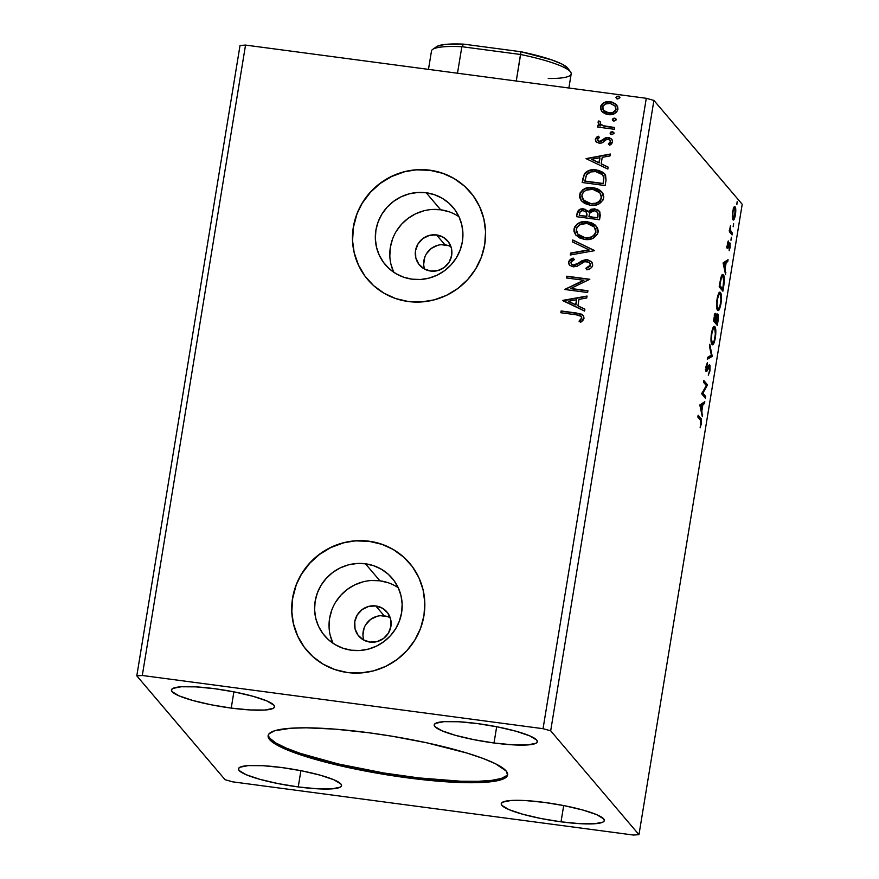 <?xml version="1.0" encoding="UTF-8"?>
<svg xmlns="http://www.w3.org/2000/svg" width="879" height="879" viewBox="0 0 879 879"><rect width="100%" height="100%" fill="white"/><g stroke="black" fill="none" stroke-linecap="round" stroke-linejoin="round"><path stroke-width="1.32" d="M268.315 735.009A121.346 19.47 -170.7 0 0 407.241 776.476L407.032 777.794A121.346 19.47 9.3 0 1 268.128 735.657A121.346 19.47 9.3 0 1 368.74 732.745L392.177 736.239L426.744 742.799L467.145 753.116L483.153 758.5L495.492 763.752L506.139 770.971L507.601 775.058L506.601 776.827L501.195 779.728L485.043 782.299L460.519 782.53L429.732 780.42L407.032 777.794L371.883 772.267L338.107 765.268L308.617 757.423L285.961 749.38L272.072 741.854L268.326 737.437L268.172 735.47L269.161 733.701L274.567 730.801L290.729 728.241L306.266 727.812L335.24 729.152L368.74 732.745A121.346 19.47 9.3 0 1 507.633 774.871A121.346 19.47 9.3 0 1 407.032 777.794L407.241 776.476A121.346 19.47 -170.7 0 0 507.677 774.212M450.971 246.735A18.536 17.976 -40.4 0 0 444.961 244.823L436.555 234.935A18.536 17.976 139.6 0 1 447.719 240.989A18.536 17.976 139.6 0 1 449.466 261.59A18.536 17.976 139.6 0 1 430.644 271.051L423.953 268.765L418.734 264.074L415.778 257.69L415.536 250.592L418.041 243.868L422.909 238.528L429.413 235.396L436.555 234.935L443.247 237.231L448.466 241.923L451.421 248.307L451.663 255.393L449.158 262.118L444.28 267.458L437.775 270.6L430.644 271.051A18.536 17.976 139.6 0 1 419.47 265.008A18.536 17.976 139.6 0 1 417.723 244.395A18.536 17.976 139.6 0 1 436.555 234.935L444.961 244.823A18.536 17.976 -40.4 0 0 424.623 269.139M390.221 617.761A18.536 17.976 -40.4 0 0 384.2 615.838L375.794 605.95A18.536 17.976 139.6 0 1 386.969 612.004A18.536 17.976 139.6 0 1 388.716 632.605A18.536 17.976 139.6 0 1 369.883 642.066L363.192 639.78L357.973 635.088L355.017 628.705L354.775 621.618L357.281 614.882L362.159 609.543L368.664 606.411L375.794 605.95L382.486 608.246L387.705 612.938L390.661 619.321L390.913 626.408L388.397 633.144L383.53 638.473L377.025 641.615L369.883 642.066A18.536 17.976 139.6 0 1 358.72 636.022A18.536 17.976 139.6 0 1 356.973 615.41A18.536 17.976 139.6 0 1 375.794 605.95L384.2 615.838A18.536 17.976 -40.4 0 0 363.873 640.154M398.253 587.754A44.357 43.027 -40.4 0 0 379.915 580.799L365.455 563.791A44.357 43.027 139.6 0 1 392.177 578.261A44.357 43.027 139.6 0 1 396.352 627.573A44.357 43.027 139.6 0 1 351.303 650.207L343.008 648.252L335.295 644.714L328.471 639.736L322.802 633.484L318.506 626.233L315.726 618.223L314.594 609.795L315.143 601.258L317.363 592.94L321.143 585.161L326.362 578.217L332.811 572.383L340.239 567.878L348.37 564.878L356.885 563.494L365.455 563.791L373.751 565.735L381.453 569.273L388.276 574.251L393.946 580.503L398.253 587.765L401.022 595.764L402.153 604.192L401.604 612.729L399.396 621.057L395.605 628.837L390.386 635.77L383.936 641.604L376.509 646.109L368.378 649.109L359.874 650.493L351.303 650.207A44.357 43.027 139.6 0 1 324.582 635.726A44.357 43.027 139.6 0 1 320.406 586.414A44.357 43.027 139.6 0 1 365.455 563.791L379.915 580.799A44.357 43.027 -40.4 0 0 338.052 598.588A44.357 43.027 -40.4 0 0 332.965 643.252L330.196 635.242M459.003 216.739A44.357 43.027 -40.4 0 0 440.676 209.784L426.205 192.765A44.357 43.027 139.6 0 1 452.927 207.246A44.357 43.027 139.6 0 1 457.102 256.558A44.357 43.027 139.6 0 1 412.053 279.181L403.758 277.237L396.055 273.699L389.232 268.721L383.563 262.469L379.256 255.207L376.487 247.208L375.355 238.78L375.904 230.243L378.113 221.915L381.904 214.135L387.123 207.202L393.572 201.368L401 196.863L409.131 193.863L417.635 192.479L426.205 192.765L434.501 194.72L442.214 198.258L449.026 203.236L454.707 209.488L459.003 216.739L461.772 224.749L462.914 233.177L462.365 241.714L460.146 250.032L456.366 257.811L451.147 264.755L444.697 270.589L437.27 275.094L429.139 278.094L420.623 279.478L412.053 279.181A44.357 43.027 139.6 0 1 385.332 264.711A44.357 43.027 139.6 0 1 381.156 215.399A44.357 43.027 139.6 0 1 426.205 192.765L440.676 209.784A44.357 43.027 -40.4 0 0 398.813 227.562A44.357 43.027 -40.4 0 0 393.726 272.237L390.957 264.227M470.584 192.424A67.419 65.387 -40.4 0 0 470.496 192.314A67.419 65.387 -40.4 0 0 429.886 170.306L429.776 170.185A67.419 65.387 139.6 0 1 470.386 192.193A67.419 65.387 139.6 0 1 476.737 267.117A67.419 65.387 139.6 0 1 408.274 301.519L421.294 301.958L434.226 299.86L446.587 295.3L457.871 288.455L467.672 279.588L475.605 269.04L481.362 257.217L484.725 244.571L485.56 231.595L483.835 218.783L479.626 206.62L473.078 195.588L464.464 186.095L454.102 178.525L442.39 173.152L429.776 170.185L416.756 169.746L403.824 171.844L391.463 176.404L380.178 183.25L370.378 192.116L362.445 202.664L356.687 214.487L353.325 227.134L352.49 240.11L354.215 252.921L358.423 265.084L364.972 276.116L373.586 285.609L383.947 293.179L395.66 298.552L408.274 301.519A67.419 65.387 139.6 0 1 367.664 279.511A67.419 65.387 139.6 0 1 361.313 204.587A67.419 65.387 139.6 0 1 429.776 170.185L429.886 170.306A67.419 65.387 -40.4 0 0 361.423 204.708A67.419 65.387 -40.4 0 0 367.763 279.643A67.419 65.387 -40.4 0 0 367.883 279.775M409.834 563.439A67.419 65.387 -40.4 0 0 409.735 563.329A67.419 65.387 -40.4 0 0 369.125 541.332L369.026 541.2A67.419 65.387 139.6 0 1 409.636 563.208A67.419 65.387 139.6 0 1 415.976 638.143A67.419 65.387 139.6 0 1 347.513 672.534L360.544 672.973L373.476 670.875L385.826 666.315L397.121 659.47L406.922 650.603L414.844 640.055L420.601 628.232L423.964 615.586L424.799 602.609L423.085 589.798L418.865 577.635L412.328 566.603L403.714 557.11L393.342 549.54L381.629 544.167L369.026 541.2L355.995 540.761L343.063 542.859L330.713 547.419L319.418 554.264L309.617 563.131L301.684 573.679L295.937 585.502L292.575 598.149L291.74 611.125L293.454 623.936L297.673 636.099L304.211 647.131L312.825 656.624L323.197 664.194L334.91 669.567L347.513 672.534A67.419 65.387 139.6 0 1 306.903 650.537A67.419 65.387 139.6 0 1 300.552 575.602A67.419 65.387 139.6 0 1 369.026 541.2L369.125 541.332A67.419 65.387 -40.4 0 0 300.662 575.723A67.419 65.387 -40.4 0 0 307.013 650.658A67.419 65.387 -40.4 0 0 307.123 650.79M298.245 786.936L300.904 770.674L298.245 786.936L278.127 783.607L259.821 779.31L246.109 774.707L239.088 770.476L238.451 768.718L239.802 767.279L248.164 765.598L262.898 765.686L281.752 767.543A52.246 8.383 9.3 0 1 341.557 785.683A52.246 8.383 9.3 0 1 298.245 786.936A52.246 8.383 9.3 0 1 238.44 768.795A52.246 8.383 9.3 0 1 281.752 767.543L301.871 770.861L320.176 775.157L333.877 779.772L340.909 784.002L341.546 785.76L340.195 787.188L331.833 788.87L317.099 788.782L298.245 786.936M561.022 821.821L563.692 805.571L561.022 821.821L540.915 818.503L522.609 814.207L508.897 809.592L501.865 805.362L501.239 803.604L502.59 802.175L510.952 800.494L525.686 800.582L544.54 802.428A52.246 8.383 9.3 0 1 604.345 820.568A52.246 8.383 9.3 0 1 561.022 821.821A52.246 8.383 9.3 0 1 501.228 803.681A52.246 8.383 9.3 0 1 544.54 802.428L564.648 805.757L582.953 810.053L596.665 814.657L603.697 818.887L604.323 820.645L602.972 822.085L594.611 823.766L579.887 823.678L561.022 821.821M494.009 742.997L496.679 726.735L494.009 742.997L473.902 739.668L455.597 735.371L441.884 730.757L434.852 726.537L434.226 724.768L435.577 723.34L443.939 721.659L458.673 721.747L477.528 723.593A52.246 8.383 9.3 0 1 537.333 741.733A52.246 8.383 9.3 0 1 494.009 742.997A52.246 8.383 9.3 0 1 434.215 724.856A52.246 8.383 9.3 0 1 477.528 723.593L497.635 726.922L515.94 731.218L529.652 735.833L536.684 740.052L537.311 741.821L535.959 743.249L527.598 744.931L512.875 744.843L494.009 742.997M231.232 708.1L233.891 691.839L231.232 708.1L211.114 704.782L192.809 700.486L179.096 695.871L172.075 691.641L171.438 689.883L172.789 688.444L181.151 686.763L195.885 686.862L214.74 688.707A52.246 8.383 9.3 0 1 274.545 706.848A52.246 8.383 9.3 0 1 231.232 708.1A52.246 8.383 9.3 0 1 171.427 689.96A52.246 8.383 9.3 0 1 214.74 688.707L234.858 692.037L253.163 696.333L266.864 700.937L273.896 705.167L274.534 706.925L273.182 708.364L264.821 710.045L250.086 709.946L231.232 708.1M742.206 204.269L638.967 834.676L550.683 730.812L653.91 100.415L742.206 204.269L653.91 100.415L646.285 98.294L543.046 728.691L142.299 675.479L245.538 45.082L646.285 98.294L245.538 45.082L240.033 45.466L136.794 675.863L225.09 779.717L232.715 781.849L633.462 835.05L638.967 834.676L550.683 730.812L543.046 728.691L142.299 675.479L136.794 675.863L225.09 779.717L232.715 781.849L633.462 835.05L638.967 834.676L742.206 204.269M705.661 396.396L702.892 393.133L707.551 384.903L703.826 380.519L703.541 382.288L706.309 385.551L701.651 393.781L705.376 398.165L705.661 396.396L704.354 396.22L704.255 396.836L704.354 396.22L705.661 396.396L702.892 393.133L707.551 384.903L703.826 380.519L703.541 382.288L706.309 385.551L701.651 393.781L705.376 398.165L705.661 396.396M712.232 356.325L709.76 344.282L709.441 346.205L711.353 355.116L707.617 357.379L707.298 359.302L712.232 356.325L710.913 356.149L707.474 358.225L710.913 356.149L712.232 356.325L709.76 344.282L709.441 346.205L711.353 355.116L707.617 357.379L707.298 359.302L712.232 356.325M717.879 314.122L715.924 316.572L715.891 313.539C715.297 312.88 714.704 314.286 714.1 317.748L713.572 321L717.297 325.384L718.385 317.495L717.802 314.045L716.33 316.627L716.099 313.924L715.253 313.627L713.572 321L717.297 325.384L718.044 320.791C718.55 317.088 718.495 314.869 717.879 314.122L717.649 313.979M723.395 274.918L722.263 274.775L723.395 274.918C722.67 273.754 721.802 274.797 720.769 278.028L719.165 286.818L722.89 291.202L724.373 279.072L723.846 275.731L722.593 274.578L720.769 278.028L719.165 286.818L722.89 291.202L723.769 285.862C724.637 279.566 724.516 275.918 723.395 274.918L722.835 274.567M732.976 219.772C733.745 220.728 734.558 219.113 735.437 214.937L735.437 214.937C735.987 210.378 735.877 207.675 735.097 206.807L733.855 207.389L732.625 211.619L732.537 218.783L733.229 219.97L734.163 219.278L735.558 214.179L735.514 207.752L734.833 206.609L733.855 207.389L732.416 213.081L732.295 216.926L733.328 219.992M732.108 234.924L732.394 233.155L730.46 230.199L730.449 225.584L729.383 231.715L732.108 234.924L732.394 233.155L730.592 230.705L730.449 225.584L729.383 231.715L732.108 234.924M727.34 243.912L727.614 248.219L729.779 244.988L729.13 250.746L730.163 243.428L729.405 242.978L727.768 246.34L728.284 240.956L727.34 243.912L727.493 248.12L729.647 244.681L729.13 250.746L730.097 247.548L729.922 242.89L727.768 246.34L728.284 240.956L727.34 243.912M700.321 419.975L701.002 421.876L700.124 427.82L701.398 419.679L698.135 415.295L697.838 417.064L700.321 419.975L700.882 423.557L700.124 427.82L701.266 423.986C701.64 420.25 701.442 418.338 700.651 418.25L698.135 415.295L697.838 417.064L700.321 419.975M723.076 262.953L725.593 274.698L725.098 269.007L726.164 262.557L727.735 261.601L728.054 259.668L723.076 262.953L725.593 274.698L725.098 269.007L726.164 262.557L727.735 261.601L728.054 259.668L723.076 262.953M730.932 240.209L731.35 237.22L731.009 240.253M736.767 204.554L737.195 201.566L736.844 204.609M733.152 226.661L733.635 223.705L733.229 226.705M717.572 310.243C718.615 311.573 719.747 309.375 720.967 303.662L720.967 303.662C721.703 297.388 721.527 293.685 720.45 292.542L719.418 292.41L720.45 292.542C719.396 291.169 718.253 293.377 717.033 299.19C716.308 305.442 716.495 309.122 717.572 310.243L719.198 309.606L720.967 303.662L721.384 296.157L720.275 292.377L719.418 292.399L718.341 294.124L716.868 300.244L716.704 307.441L718.066 310.562M711.979 344.425C713.023 345.755 714.155 343.557 715.374 337.844L715.374 337.844C716.11 331.57 715.935 327.867 714.858 326.724L713.814 326.592L714.858 326.724C713.803 325.351 712.66 327.559 711.43 333.372C710.715 339.624 710.891 343.304 711.979 344.425L713.144 344.403L714.067 342.832L715.528 336.8L715.792 330.328L714.495 326.439L712.737 328.306L711.155 335.47L711.111 341.623L712.473 344.733M709.727 364.972L706.518 369.63L705.815 369.532L706.518 369.63L705.98 366.697L707.397 362.587L706.046 366.279L706.244 371.41L708.968 366.884L708.155 366.774L709.43 366.73L709.54 370.685L708.276 375.212L709.935 371.004L710.023 365.675L709.111 365.038L706.518 369.63L707.397 362.587L705.892 367.367L706.573 371.531L709.551 366.95L709.54 370.685L708.276 375.212L709.935 371.004L709.507 364.84M699.816 404.977L702.332 416.723L701.849 411.031L702.903 404.582L704.486 403.626L704.793 401.692L699.816 404.977L702.332 416.723L701.849 411.031L702.903 404.582L704.486 403.626L704.793 401.692L699.816 404.977M602.544 112.105L605.17 113.798L609.729 114.72L614.179 113.787L616.673 112.018L617.937 109.271L617.596 106.326L613.256 102.414L609.554 101.568L605.587 101.975L602.829 103.326L600.961 105.568L600.5 108.414L601.577 111.051L608.224 114.611C612.982 115.292 616.223 113.512 617.937 109.271L616.673 104.865L610.345 101.645L604.093 102.568L600.544 106.963L601.84 111.391M614.355 129.279L614.652 127.51L603.28 125.719L600.357 123.84L600.5 121.972L598.852 120.895L598.159 121.796L598.368 123.741L600.313 125.609L597.841 125.279L597.555 127.048L614.355 129.279L614.652 127.51L603.28 125.719L600.577 124.126L600.5 121.972L598.852 120.895L598.05 122.159L598.775 124.302L600.313 125.609L597.841 125.279L597.555 127.048L614.355 129.279M595.259 139.256L596.303 142.013L599.786 143.266L602.533 142.651L606.477 139.497L609.07 139.552L610.52 141.321L608.334 144.002L609.718 145.222L611.597 143.914L612.597 141.882L611.927 139.376L609.191 137.673L605.653 137.75L599.72 141.453L597.324 139.816L599.478 137.388L598.203 136.168L596.369 137.399L595.468 139.508L598.412 136.41L595.259 139.256L595.94 141.64L599.115 143.211L601.796 142.98L606.477 139.497L608.147 139.289L610.059 140.299L610.498 141.805L608.334 144.002L609.718 145.222L612.597 141.882L611.839 139.278L608.345 137.509L605.653 137.75L600.906 141.211L599.313 141.431L597.676 140.563L597.335 139.42L599.478 137.388L598.203 136.168L599.445 137.41L598.412 136.41L595.259 139.256M606.016 180.217L605.598 175.218L602.884 172.284L598.258 170.295L591.732 169.845L588.271 170.691L584.689 173.328L582.151 182.502L605.137 185.557L606.016 180.217L604.697 173.877L596.248 169.922C591.578 169.032 587.644 170.273 584.447 173.657L582.151 182.502L605.137 185.557L606.016 180.217M579.492 209.883L577.294 213.685C578.041 210.213 580.228 208.697 583.865 209.147L583.645 208.894C580.019 208.444 577.833 209.96 577.085 213.432L576.547 216.684L599.544 219.739L599.95 212.224L597.995 210.048L594.654 208.85L590.985 209.257L588.183 211.696L585.007 209.191L580.305 209.18L577.734 211.279L576.547 216.684L599.544 219.739L600.302 215.146L599.269 211.18L594.654 208.85L588.183 211.696L587.831 211.103M594.479 250.68L572.734 239.956L572.427 241.89L588.952 249.79L570.592 253.064L570.273 254.987L594.479 250.68L572.734 239.956L572.427 241.89L588.952 249.79L570.592 253.064L570.273 254.987L594.479 250.68M587.919 290.751L570.812 288.477L589.798 279.258L566.801 276.204L566.515 277.973L583.667 280.247L564.637 289.466L587.622 292.52L587.919 290.751L570.812 288.477L589.798 279.258L566.801 276.204L566.515 277.973L583.667 280.247L564.637 289.466L587.622 292.52L587.919 290.751M576.119 314.77L579.635 315.44L581.415 316.781L581.458 318.605L579.019 321.165L580.645 322.296L582.777 320.648L584.008 318.308L583.568 315.825L581.656 314.166L561.11 310.968L560.824 312.737L576.119 314.77L581.129 316.385L581.645 318.011L579.019 321.165L580.645 322.296L584.008 318.308L583.206 315.341L576.635 313.034L561.11 310.968L560.824 312.737L576.119 314.77M562.802 300.662L584.59 311.078L584.898 309.155L577.921 305.815L578.975 299.365L586.732 297.981L587.051 296.047L562.846 300.365L584.59 311.078L584.898 309.155L577.921 305.815L578.975 299.365L586.732 297.981L587.051 296.047L562.802 300.662M592.677 265.326L592.435 263.173L591.171 261.426L586.172 259.58L581.986 260.711L575.822 264.722L572.899 264.942L571.548 264.216L570.878 262.338L572.24 260.58L574.339 259.646L573.141 258.074L570.273 259.437L568.614 261.612L568.746 263.854L569.812 265.359L573.218 266.82L577.184 266.238L584.579 261.689L588.974 262.195L590.172 263.755L590.216 265.491L588.534 267.249L585.875 268.238L586.809 269.831L590.468 268.425L592.193 266.7L592.677 265.326L591.666 261.942L587.249 259.646L573.416 265.04L571.35 264.008L570.878 262.338L574.339 259.646L573.141 258.074L568.526 261.997L569.427 264.975L573.218 266.82L576.866 266.381L584.579 261.689L586.93 261.415L589.622 262.788L590.303 265.15L585.875 268.238L586.809 269.831C589.743 269.435 591.699 267.93 592.677 265.326M584.678 239.44L588.842 239.484L592.885 238.341L597.489 234.166L598.214 231.122L597.566 228.1L595.017 224.892L591.49 222.772L586.414 221.64L581.162 222.09L577.305 223.87L574.536 227.068L573.899 231.166L575.635 234.88L579.843 238.044L584.678 239.44C591.204 240.385 595.687 237.967 598.116 232.166L596.325 226.2L587.458 221.739C580.843 220.75 576.327 223.2 573.921 229.089L575.745 235.012L584.678 239.44M590.27 205.257L594.446 205.301L598.478 204.159L603.082 199.983L603.807 196.94L603.159 193.918L600.61 190.71L597.083 188.589L592.006 187.458L586.754 187.908L582.898 189.699L580.129 192.886L579.503 196.995L581.228 200.698L584.645 203.467L590.27 205.257C596.808 206.213 601.28 203.785 603.708 197.984L601.917 192.029L593.061 187.568C586.447 186.568 581.931 189.018 579.514 194.907L581.349 200.841L590.27 205.257M586.051 158.638L607.839 169.054L608.158 167.131L601.181 163.791L602.236 157.33L609.993 155.957L610.301 154.023L586.051 158.638L607.839 169.054L608.158 167.131L601.181 163.791L602.236 157.33L609.993 155.957L610.301 154.023L586.051 158.638M610.564 134.08L610.147 132.927L611.817 134.663L613.981 133.443L612.949 131.883L610.971 131.916L610.136 133.267L611.487 134.597L613.981 133.443L613.883 132.663M612.784 120.533L612.366 119.379L614.036 121.104L616.201 119.885L615.168 118.335L613.19 118.357L612.355 119.72L613.707 121.038L616.201 119.885L616.102 119.115M616.399 98.426L615.981 97.283L617.662 99.008L619.816 97.789L618.783 96.229L616.816 96.261L615.97 97.613L617.333 98.942L619.816 97.789L619.717 97.009M653.91 100.415L550.683 730.812L543.046 728.691L646.285 98.294L653.91 100.415M245.538 45.082L142.299 675.479L136.794 675.863L240.033 45.466L245.538 45.082M381.739 544.288L369.125 541.332L356.105 540.893M343.173 542.991L330.823 547.551L319.527 554.396L309.727 563.263L301.794 573.811M296.036 585.623L292.685 598.269L291.839 611.246M293.564 624.068L297.772 636.22L304.321 647.263M403.813 557.242L393.451 549.661M442.5 173.273L429.886 170.306L416.866 169.867M403.922 171.976L391.573 176.536L380.277 183.381L370.477 192.248L362.555 202.785M356.797 214.608L353.435 227.254L352.6 240.231M354.325 253.053L358.533 265.205L365.071 276.248M464.573 186.227L454.212 178.646M448.971 211.74L440.676 209.784L432.105 209.499M423.59 210.883L415.47 213.883L408.032 218.388L401.582 224.222L396.363 231.155M392.583 238.934L390.375 247.252L389.826 255.8M388.21 582.755L379.915 580.799L371.345 580.514M362.84 581.898L354.709 584.898L347.282 589.402L340.832 595.237L335.613 602.17M331.822 609.949L329.614 618.278L329.065 626.815M387.672 616.651L380.618 615.718M377.058 616.3L370.564 619.431L365.686 624.771M364.104 628.024L362.95 635.067M448.422 245.637L441.379 244.703M437.819 245.285L431.314 248.416L426.447 253.756M424.854 257.009L423.7 264.052M579.173 313.649L561.318 311.221L561.066 312.77L561.11 310.968L576.635 313.034L583.315 315.462M579.228 321.417L581.854 318.264L581.228 316.517M581.129 316.385L581.876 318.044M581.854 318.264L579.788 320.945M583.337 315.495L581.085 314.111M579.041 313.627L577.953 313.44M563.032 300.772L586.996 296.344L563.032 300.772M578.129 306.068L584.876 309.298L578.129 306.068M568.581 301.508L575.899 305.002L576.701 300.058L575.899 305.002L568.372 301.255L576.492 299.805L575.679 304.749L568.581 301.508M564.878 289.499L583.876 280.5L564.878 289.499M566.757 278.006L566.801 276.204L589.765 279.478L567.021 276.456L566.757 278.006M571.02 288.73L587.875 290.971L571.02 288.73M590.084 263.381L590.292 266.062L586.095 268.491L586.864 269.809L585.875 268.238L590.512 265.392L589.721 262.909M569.526 265.084L568.526 261.997L573.361 258.327L570.482 259.69L568.955 261.492L568.713 263.195L570.031 265.612M571.46 264.129L573.624 265.293L576.767 264.612L579.206 262.491L587.249 259.646L591.776 262.074M591.38 261.678L588.545 260.118L585.282 259.92L575.251 265.227L572.625 265.018L571.174 263.612M582.195 260.964L581.239 261.502M568.713 263.195L568.955 264.096M586.776 268.293L586.095 268.491M570.537 254.943L570.592 253.064L589.161 250.043L570.801 253.317L570.537 254.943M572.658 242L572.734 239.956L594.501 250.515L572.954 240.209L572.658 242M574.756 227.298L574.119 231.419L575.844 235.122L574.13 229.342C576.547 223.442 581.052 221.003 587.677 221.991L596.423 226.332M574.119 231.419L574.295 232.232M596.665 226.617L590.787 222.695M589.743 222.387L583.458 221.926L579.371 223.068M577.547 224.112L576.822 224.65M575.932 225.529L575.382 226.222M594.182 226.925L595.808 229.661L595.874 232.572L594.501 235.143L591.732 237.066L588.501 237.967L583.513 237.605L580.426 236.363L577.503 233.704M577.953 234.308L585.172 237.923C590.38 238.692 593.984 236.781 595.962 232.155L595.742 231.913C593.764 236.528 590.172 238.451 584.953 237.671L577.855 234.188L576.283 229.331C578.294 224.672 581.92 222.728 587.161 223.508L594.27 227.002L595.962 232.155L594.369 227.134M588.183 211.696L583.645 208.894L587.721 210.982M597.193 209.74L591.963 209.257L588.403 211.949L594.654 208.85L599.379 211.312M599.874 211.96L599.115 211.037M599.126 211.048L598.192 210.29M589.589 210.499L588.952 211.18M588.029 211.367L584.546 209.268L580.503 209.433M597.588 212.498L598.149 214.124M598.017 215.882L597.687 217.904L598.017 215.882L597.687 217.904L588.93 216.52L589.809 212.85L594.369 210.619L597.248 212.092L598.017 215.882L597.346 212.213M585.985 211.883L587.029 214.729M586.93 215.553L586.776 216.454L586.93 215.553L586.776 216.454L579.415 215.476L579.503 213.399C579.942 211.301 581.239 210.389 583.403 210.663L586.205 212.048L586.93 215.553L586.304 212.18M586.568 216.212L579.415 215.476L586.776 216.454L579.195 215.223L580.272 211.542L582.733 210.619L585.777 211.63L586.831 213.652L586.568 216.212M597.478 217.651L589.139 216.772L597.687 217.904L588.93 216.52L590.161 212.268L593.028 210.608L596.039 211.147L597.786 213.015L597.478 217.651M580.349 193.127L579.711 197.237L581.437 200.95L579.722 195.16C582.14 189.271 586.656 186.82 593.27 187.809L602.027 192.149M579.711 197.237L579.887 198.05M602.269 192.435L596.391 188.513M595.347 188.216L589.051 187.754L584.974 188.886M583.14 189.93L582.425 190.479M581.524 191.347L580.975 192.04M599.786 192.743L601.632 197.138L600.093 200.961L595.753 203.467L589.941 203.598M589.117 203.423L586.018 202.192L583.096 199.522M583.557 200.126L590.765 203.741C595.984 204.521 599.577 202.599 601.555 197.984L601.346 197.731C599.368 202.346 595.764 204.269 590.556 203.488L583.447 200.005L581.887 195.149C583.887 190.49 587.513 188.545 592.765 189.337L599.863 192.831L601.555 197.984L599.972 192.951M605.279 174.613L602.247 171.998L598.467 170.548L593.237 169.999L588.48 170.944L584.293 174.525L582.392 182.535L582.722 179.019L584.656 173.91C587.853 170.526 591.787 169.284 596.467 170.174L604.796 173.998M603.906 173.141L603.104 172.537M584.293 174.525L583.986 175.174M602.17 174.416L603.895 177.613L603.291 183.722L585.007 181.294L603.291 183.722L585.007 181.294L586.469 174.888C588.963 172.009 592.127 170.944 595.962 171.691L602.511 174.734L603.785 177.02L602.609 174.866M602.873 175.174L603.423 176.053M603.576 176.767L603.291 183.722L603.39 181.568L603.071 183.469L584.799 181.052L586.469 174.888L590.732 171.932L595.303 171.614L599.324 172.537L601.961 174.163L603.576 176.767M586.293 158.747L610.257 154.319L586.293 158.747M601.39 164.043L608.136 167.263L601.39 164.043M591.842 159.484L599.159 162.967L599.961 158.022L599.159 162.967L591.622 159.231L599.753 157.78L598.94 162.725L591.842 159.484M597.797 140.695L599.533 141.684L601.126 141.453L605.653 137.75L608.345 137.509L611.938 139.398M610.268 140.552L610.608 142.442L608.543 144.255L610.707 142.057L610.158 140.42M596.05 141.772L595.468 139.508L595.621 141.036M611.377 138.882L607.202 137.717L600.742 141.585L597.852 140.772M610.96 138.585L609.4 137.926M610.147 132.927L612.52 131.96L610.147 132.927L610.663 134.212M613.981 133.443L612.3 131.707L613.773 132.542M614.113 133.037L612.85 132.026L611.191 132.158L610.356 133.179L610.828 134.377M611.191 132.158L610.641 132.564M597.808 127.081L597.841 125.279L600.533 125.851L598.061 125.532L597.808 127.081M598.885 124.422L598.05 122.159L598.852 120.895L600.434 122.049L599.06 121.148L598.555 121.72L598.896 124.444M600.687 124.258L603.488 125.972L614.608 127.73L605.609 126.455M604.895 126.323L602.939 125.763M602.401 125.532L600.786 124.378M612.366 119.379L614.74 118.412L612.366 119.379L612.883 120.654M616.201 119.885L614.52 118.16L615.992 118.995M616.333 119.478L615.069 118.478L613.41 118.61L612.575 119.632L613.048 120.83M613.41 118.61L612.861 119.017M601.95 111.512L600.544 106.963L604.093 102.568L610.345 101.645L615.992 104.216M601.181 105.81L600.709 108.666L602.247 111.853M601.269 110.49L601.785 111.292M615.047 103.513L608.971 101.777M607.4 101.876L604.302 102.821L601.851 104.7M614.806 105.711L616.08 109.26L615.091 111.281L613.201 112.567L608.18 113.006L604.126 110.974M603.664 110.468L608.74 113.094C612.278 113.655 614.729 112.369 616.08 109.26L615.871 109.007C614.52 112.116 612.07 113.402 608.521 112.842L603.565 110.347L602.609 107.238C604.027 104.151 606.51 102.865 610.07 103.414L614.882 105.766L616.08 109.26L614.992 105.898M615.981 97.283L618.355 96.305L615.981 97.283L616.498 98.558M619.816 97.789L618.146 96.064L619.607 96.888M619.948 97.382L618.684 96.371L617.025 96.503L616.201 97.525L616.662 98.723M617.025 96.503L616.476 96.91M576.492 299.805L575.679 304.749L568.372 301.255L576.492 299.805M587.161 223.508L591.919 225.068L594.435 227.211L595.764 230.232L595.237 233.506L592.995 235.99L589.941 237.396L585.788 237.759L581.711 236.847L578.843 235.165L576.8 232.583L576.217 230.166L576.811 227.727L580.547 224.354L587.161 223.508M592.765 189.337L597.511 190.886L600.038 193.028L601.368 196.05L600.84 199.324L598.599 201.807L595.533 203.214L591.38 203.576L587.304 202.664L582.887 199.269L581.887 196.819L582.085 194.325L583.392 192.16L586.139 190.172L592.765 189.337M599.753 157.78L598.94 162.725L591.622 159.231L599.753 157.78M610.07 103.414L614.97 105.865L615.882 107.875L615.52 110.084L612.993 112.314L610.784 112.875L605.51 111.908L602.95 109.446L602.961 106.161L605.565 103.964L610.07 103.414M700.145 419.92L697.948 416.437L699.332 418.074L700.651 418.25L699.332 418.074L700.124 419.744M726.57 260.58L726.428 261.426L727.735 261.601L726.428 261.426L724.845 262.381L726.164 262.557L724.79 262.744L726.57 260.58M724.351 268.908L725.098 269.007L724.351 268.908M725.164 272.677L725.911 272.776L725.164 272.677M724.34 262.689L723.175 263.392L725.658 262.865L724.34 262.689M723.999 263.865L725.658 262.865L724.845 267.809L724.098 267.71L724.845 267.809L723.999 263.865L723.252 263.766L725.658 262.865L724.845 267.809L723.999 263.865M727.757 242.186L728.339 242.274L727.757 242.186M727.131 246.252L727.768 246.34L727.131 246.252M728.955 243.922L728.999 244.538M728.054 246.252L728.735 246.34L728.054 246.252M727.054 247.175L726.691 247.878M727.394 247.966L728.01 248.043L727.394 247.966M728.999 244.9L728.933 243.681M729.581 230.573L730.592 230.705L729.581 230.573M729.284 230.529L730.174 231.902L731.482 232.078L730.174 231.902L731.086 232.979L732.394 233.155L731.086 232.979L730.987 233.594L729.482 230.968M734.042 207.081L734.361 208.378M733.295 218.146L732.712 219.321M732.559 219.508L733.119 218.574M734.448 209.301L734.009 207.015M732.954 212.026C733.624 208.971 734.251 207.829 734.811 208.576L735.108 214.542C734.437 217.607 733.833 218.761 733.262 218.014L732.383 217.893L733.262 218.014L732.57 211.971L734.404 208.411L735.327 210.499L733.899 218.025L732.833 216.772L732.954 212.026M733.218 208.235L734.811 208.576M732.218 218.003L733.262 218.014M721.934 288.872L721.769 289.872L721.934 288.872M722.164 274.863L722.78 276.435M722.879 276.918L722.077 274.742M721.483 288.806L719.275 286.202L721.483 288.806L722.802 288.982L719.396 285.444L720.967 279.379C721.802 276.621 722.516 275.72 723.098 276.687L723.791 282.247L722.802 288.982L721.483 288.806M721.351 276.226L723.098 276.687L723.791 278.764L722.802 288.982L719.846 285.499L721.252 278.368L722.131 276.632L723.098 276.687M719.264 292.542L719.824 294.069M718.44 293.883L720.417 294.718L720.934 299.937L719.912 306.2L718.451 308.716L716.846 308.342L717.857 308.474C716.989 307.573 716.846 304.606 717.429 299.563L717.429 299.563C718.407 294.97 719.319 293.223 720.165 294.311C721.033 295.212 721.176 298.19 720.571 303.266C719.604 307.826 718.692 309.551 717.857 308.474L717.429 310.045L718.352 308.474M719.868 294.289L719.132 292.366M716.89 308.54L718.253 308.727M714.913 314.253L715.012 315.154M716.912 314.792L717.044 315.737M716.33 323.043L716.165 324.054L716.33 323.043M717.066 316.154L716.89 314.704M715.023 315.286L714.781 313.748M715.891 322.989L714.572 320.967L715.814 321.538L716.473 317.879L715.902 317.802L717.594 315.891L717.198 323.164L715.891 322.989L717.198 323.164L715.814 321.538L714.506 321.362L715.891 322.989M714.594 317.517L714.517 318.341M714.122 320.912L715.44 321.088L714.122 320.912M714.242 319.681L714.1 317.791L715.616 315.319L715.44 321.088L713.803 319.626L715.495 315.231L715.44 321.088L714.242 319.681M714.144 315.045L715.616 315.319M716.121 315.616L717.846 316.649L717.198 323.164L715.814 321.538L717.594 315.891M713.671 326.724L714.231 328.252M712.847 328.065L714.814 328.9L715.341 334.119L714.308 340.382L712.858 342.898L711.243 342.524L712.265 342.656C711.397 341.755 711.243 338.789 711.825 333.745L711.825 333.745C712.814 329.153 713.726 327.406 714.561 328.493C715.44 329.383 715.583 332.372 714.979 337.448C714.001 341.997 713.1 343.733 712.265 342.656L711.836 344.227L712.759 342.656M714.275 328.471L713.539 326.548M712.649 328.076L713.254 328.317M711.287 342.722L712.66 342.909M710.869 355.413L712.276 356.028L710.913 356.149L710.869 355.413M706.584 368.938L705.639 371.004M706.244 371.41L706.958 371.169M707.166 369.125L706.518 369.63M708.727 365.576L708.859 366.598M708.881 366.818L708.716 365.499M705.793 370.74L706.375 369.433M703.639 381.673L706.233 384.727L707.551 384.903L706.167 385.123L707.485 385.299L706.079 385.277L703.639 381.673M701.947 393.012L702.892 393.133L701.947 393.012M701.816 393.232L704.354 396.22L701.816 393.232M703.31 402.604L703.167 403.45L704.486 403.626L703.167 403.45L701.585 404.406L702.903 404.582L701.53 404.769L703.31 402.604M701.101 410.932L701.849 411.031L701.101 410.932M701.903 414.701L702.651 414.8L701.903 414.701M701.079 404.714L699.915 405.417L702.398 404.889L701.079 404.714M700.739 405.889L702.398 404.889L701.585 409.834L700.838 409.735L701.585 409.834L700.739 405.889L699.992 405.79L702.398 404.889L701.585 409.834L700.739 405.889M717.857 308.474L717.066 304.914L717.495 299.157L718.692 295.08L720.165 294.311M712.265 342.656L711.463 339.096L711.825 333.745L713.1 329.262L714.561 328.493M268.534 736.119L269.842 738.25L275.852 742.953L286.169 748.062L300.409 753.413L338.316 763.961L383.804 772.982L418.745 777.904L460.728 781.222L477.923 781.321L491.658 780.376L501.415 778.42L506.82 775.52M568.878 88.01L571.185 73.924A70.781 11.361 -170.7 0 0 520.61 54.498L516.259 81.033L520.928 51.74L551.88 59.948L562.066 64.123L567.812 68.232M435.786 47.356L437.544 46.137L444.763 44.466L463.662 44.137A67.419 10.823 -170.7 0 0 436.511 46.719L432.699 49.378A70.781 11.361 9.3 0 1 461.849 46.697L457.498 73.221L461.849 46.697A70.781 11.361 -170.7 0 0 431.479 51.048L428.48 69.375M570.559 71.946L567.801 68.21A67.419 10.823 -170.7 0 0 520.928 51.74L463.662 44.137L520.928 51.74L520.61 54.498L461.849 46.697L463.662 44.137L461.849 46.697L520.61 54.498A70.781 11.361 9.3 0 1 570.559 71.946A70.781 11.361 9.3 0 1 548.232 78.495M727.856 246.384L726.548 246.219M729.548 244.615L728.23 244.439M709.298 366.653L707.991 366.477M706.65 369.718L705.343 369.543"/></g></svg>
